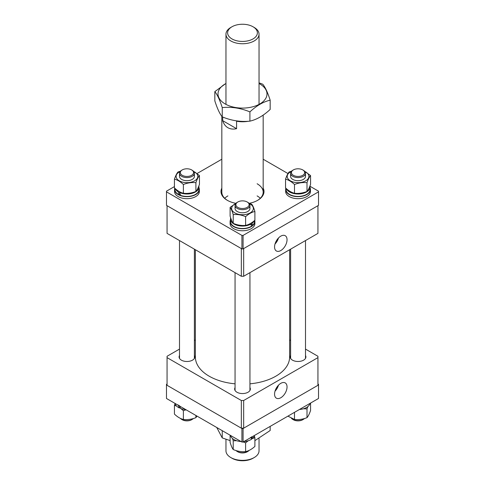 <?xml version="1.0" encoding="UTF-8"?>
<svg xmlns="http://www.w3.org/2000/svg" width="485" height="485" viewBox="0 0 485 485"><rect width="100%" height="100%" fill="white"/><g stroke="black" fill="none" stroke-linecap="round" stroke-linejoin="round"><path stroke-width="0.73" d="M249.945 383.823A47.136 27.215 0 0 0 272.631 377.876A47.136 27.215 0 0 0 289.636 356.948L289.636 249.72M195.364 249.72L195.364 356.948A47.136 27.215 0 0 0 235.055 383.823M280.803 397.742A8.821 5.093 120 0 0 286.593 389.885A8.821 5.093 120 0 0 285.119 382.847A8.821 5.093 120 0 0 280.803 383.338A8.821 5.093 120 0 0 275.062 391.025A8.821 5.093 120 0 0 276.298 398.124A8.821 5.093 120 0 0 280.803 397.742M275.013 391.189A8.487 4.898 120 0 0 278.469 385.205M275.65 389.455A7.384 4.262 120 0 0 277.281 386.624M290.612 355.499A7.857 4.535 0 0 0 290.194 356.948A7.857 4.535 0 0 0 295.044 361.143A7.857 4.535 0 0 0 303.604 360.155A7.857 4.535 0 0 0 305.908 356.948A7.857 4.535 0 0 0 305.495 355.499M235.055 387.57A7.857 4.535 0 0 0 234.643 389.025A7.857 4.535 0 0 0 239.493 393.214A7.857 4.535 0 0 0 248.053 392.232A7.857 4.535 0 0 0 250.357 389.025A7.857 4.535 0 0 0 249.945 387.57M179.505 355.499A7.857 4.535 0 0 0 179.092 356.948A7.857 4.535 0 0 0 183.942 361.143A7.857 4.535 0 0 0 192.503 360.155A7.857 4.535 0 0 0 194.806 356.948A7.857 4.535 0 0 0 194.388 355.499M179.505 349.091L167.064 356.275L167.064 357.627L241.33 400.501L243.67 400.501L317.936 357.627L317.936 356.275L305.495 349.091M290.612 340.5L289.636 339.936M195.364 339.936L194.388 340.5M167.064 357.627L167.064 385.308L241.33 428.182L241.33 400.501M243.67 400.501L243.67 428.182L317.936 385.308L317.936 357.627M243.67 428.182L241.33 428.182M236.031 450.565A7.445 4.298 -0 0 0 237.238 451.48A7.445 4.298 -0 0 0 247.762 451.48A7.445 4.298 -0 0 0 248.15 451.238A7.445 4.298 -0 0 0 249.12 450.407M247.52 207.174A6.614 3.819 -0 0 0 247.18 201.984A6.614 3.819 -0 0 0 237.82 201.984A6.614 3.819 -0 0 0 237.48 202.203A6.614 3.819 -0 0 0 238.19 207.586A6.614 3.819 -0 0 0 247.52 207.174M247.18 201.984L247.762 202.324A7.445 4.298 180 0 1 249.945 205.361A7.445 4.298 180 0 1 248.15 208.162A7.445 4.298 180 0 1 239.917 209.393A7.445 4.298 180 0 1 235.055 205.361A7.445 4.298 180 0 1 236.85 202.566A7.445 4.298 180 0 1 237.238 202.324L237.82 201.984M247.762 451.48L247.18 451.82A6.614 3.819 180 0 1 237.82 451.82L237.238 451.48M167.064 383.956L166.482 384.296L166.482 384.969L241.918 428.522L243.082 428.522L318.518 384.969L318.518 384.296L317.936 383.956M243.082 428.522L243.082 442.029L318.518 398.476L318.518 384.969M243.082 442.029L241.918 442.029L241.918 428.522M166.482 384.969L166.482 398.476L241.918 442.029M254.195 27.445L253.024 26.766A14.883 8.597 0 0 0 231.975 26.766A14.883 8.597 0 0 0 231.975 38.921A14.883 8.597 0 0 0 253.024 38.921A14.883 8.597 0 0 0 253.024 26.766L254.195 27.445A16.538 9.548 180 0 1 259.038 34.192A16.538 9.548 180 0 1 248.829 43.019A16.538 9.548 180 0 1 230.805 40.946A16.538 9.548 180 0 1 225.962 34.192A16.538 9.548 180 0 1 230.805 27.445L231.975 26.766M254.195 457.555L253.024 458.234A14.883 8.597 180 0 1 231.975 458.234L230.805 457.555A16.538 9.548 0 0 0 254.195 457.555A16.538 9.548 0 0 0 259.038 450.808L259.038 438.725M225.962 439.307L225.962 450.808A16.538 9.548 0 0 0 230.805 457.555L231.975 458.234M222.694 117.037L222.694 120.668C223.7 123.924 225.434 126.276 227.883 127.713C230.351 129.113 233.249 129.44 236.577 128.683L236.577 121.256A20.673 11.937 180 0 0 248.393 121.262M236.304 120.844L236.577 121.256M236.577 128.683L222.694 120.668M230.108 440.592L222.245 437.925L216.771 427.509M222.245 430.668L222.245 437.925M270.169 426.388L270.169 430.51L254.892 440.647M251.77 436.645L252.764 438.264A12.01 6.935 0 0 0 254.425 435.481M230.575 435.481A12.01 6.935 0 0 0 234.867 440.016A12.01 6.935 0 0 0 241.093 441.55M243.906 441.55A12.01 6.935 0 0 0 251.77 439.077L250.581 437.367M252.764 438.264L251.03 437.44M251.867 437.834A10.852 6.269 180 0 1 251.285 438.349M232.479 438.488L233.224 440.798L236.65 440.719M243.209 441.956L245.616 442.847L248.187 440.774M251.576 438.786L254.892 437.682L254.322 435.888M254.892 437.682L254.892 446.43C251.788 449.225 248.696 450.947 245.616 451.596C241.494 451.984 237.365 451.299 233.224 449.546C232.188 448.213 231.151 445.806 230.108 442.32L230.108 435.209M233.224 449.546L233.224 440.798M245.616 451.596L245.616 442.847M179.317 405.515L180.723 408.522A12.01 6.935 0 0 0 185.543 409.479M175.024 403.405A12.01 6.935 0 0 0 179.317 407.946L178.068 404.829M179.317 407.946L180.153 407.358M299.457 409.479A12.01 6.935 0 0 0 307.32 407A12.01 6.935 0 0 0 309.976 403.405M175.073 403.617L174.436 405.351L176.516 406.03M179.674 407.697L180.65 408.388M180.923 408.588L183.391 410.71L186.076 409.789M197.019 416.106L195.898 417.658C191.739 419.325 187.568 419.925 183.391 419.458C180.396 418.737 177.413 416.948 174.436 414.099L174.436 405.351M195.898 417.658L195.898 415.463M183.391 419.458L183.391 410.71M303.519 408.764L307.005 408.91L307.866 406.588M310.564 403.071L310.564 410.504C309.375 413.954 308.193 416.336 307.005 417.658C302.846 419.325 298.675 419.925 294.492 419.458L294.492 412.347M307.005 417.658L307.005 408.91M294.492 419.458L287.914 416.142M192.212 419.41L191.623 419.743A6.614 3.819 180 0 1 182.639 419.943A6.614 3.819 180 0 1 182.269 419.743L181.687 419.41A7.445 4.298 -0 0 0 182.099 419.628A7.445 4.298 -0 0 0 192.212 419.41A7.445 4.298 -0 0 0 193.382 418.531M182.639 175.515A6.614 3.819 -0 0 0 191.799 175.212A6.614 3.819 -0 0 0 191.623 169.914A6.614 3.819 -0 0 0 191.26 169.714A6.614 3.819 -0 0 0 182.269 169.914A6.614 3.819 -0 0 0 182.639 175.515M191.623 169.914L192.212 170.253A7.445 4.298 180 0 1 194.388 173.29A7.445 4.298 180 0 1 190.053 177.195A7.445 4.298 180 0 1 182.099 176.552A7.445 4.298 180 0 1 179.505 173.29A7.445 4.298 180 0 1 181.687 170.253L182.269 169.914M180.359 418.367A7.445 4.298 -0 0 0 181.687 419.41M303.313 419.41L302.731 419.743A6.614 3.819 180 0 1 293.74 419.943A6.614 3.819 180 0 1 293.376 419.743L292.788 419.41A7.445 4.298 0 0 0 293.207 419.628A7.445 4.298 0 0 0 303.313 419.41A7.445 4.298 0 0 0 304.483 418.531M291.461 418.367A7.445 4.298 0 0 0 292.788 419.41M302.361 169.714A6.614 3.819 0 0 0 293.376 169.914A6.614 3.819 0 0 0 293.74 175.515A6.614 3.819 0 0 0 302.907 175.212A6.614 3.819 0 0 0 302.731 169.914A6.614 3.819 0 0 0 302.361 169.714M302.731 169.914L303.313 170.253A7.445 4.298 180 0 1 305.495 173.29A7.445 4.298 180 0 1 301.161 177.195A7.445 4.298 180 0 1 293.207 176.552A7.445 4.298 180 0 1 290.612 173.29A7.445 4.298 180 0 1 292.788 170.253L293.376 169.914M257.117 195.91L257.117 195.91A20.673 11.937 180 0 1 260.293 198.274M263.173 188.113A21.504 12.416 180 0 1 257.705 200.299A21.504 12.416 180 0 1 249.217 203.312M235.934 203.342A21.504 12.416 180 0 1 227.295 200.299L227.295 200.299A21.504 12.416 180 0 1 221.827 188.113M257.408 200.469A20.673 11.937 0 0 0 263.173 192.193A20.673 11.937 0 0 0 257.117 183.754M174.436 186.592L166.482 191.181L166.482 191.86L241.918 235.407L243.082 235.407L318.518 191.86L318.518 191.181L309.976 186.252M287.981 173.551L263.173 159.232M221.827 159.232L197.086 173.515M243.082 235.407L243.082 248.914L318.518 205.361L318.518 191.86M243.082 248.914L241.918 248.914L241.918 235.407M166.482 191.86L166.482 205.361L241.918 248.914M224.707 198.274A20.673 11.937 180 0 1 227.883 195.91M221.827 116.321L221.827 192.193A20.673 11.937 0 0 0 227.592 200.469M280.803 236.14A8.821 5.093 120 0 0 275.062 243.828A8.821 5.093 120 0 0 276.298 250.927A8.821 5.093 120 0 0 280.803 250.545A8.821 5.093 120 0 0 286.593 242.688A8.821 5.093 120 0 0 285.119 235.649A8.821 5.093 120 0 0 280.803 236.14M243.67 276.262L243.67 248.575L317.936 205.701L317.936 233.382L243.67 276.262L241.33 276.262L167.064 233.382L167.064 205.701L241.33 248.575L241.33 276.262M275.65 242.257A7.384 4.262 120 0 0 277.281 239.426M275.013 243.991A8.487 4.898 120 0 0 278.469 238.008M304.992 174.842A7.445 4.298 180 0 1 303.222 179.486A7.445 4.298 180 0 1 293.934 179.971A7.445 4.298 180 0 1 291.109 174.842M304.81 171.49A10.852 6.269 180 0 1 305.586 180.905A10.852 6.269 180 0 1 290.242 180.747A10.852 6.269 180 0 1 290.515 171.884A10.852 6.269 180 0 1 291.291 171.49M310.564 175.558L310.564 184.306C309.375 187.75 308.193 190.138 307.005 191.46C302.846 193.127 298.675 193.727 294.492 193.254L294.492 184.506C298.651 182.839 302.822 182.239 307.005 182.712C308.187 179.262 309.369 176.879 310.564 175.558L304.641 171.29M291.624 171.126L289.102 171.999C287.914 173.309 286.732 175.691 285.544 179.153C288.533 179.874 291.521 181.657 294.492 184.506M307.005 191.46L307.005 182.712M294.492 193.254C291.521 192.545 288.533 190.763 285.544 187.901L285.544 179.153M286.047 188.362L286.047 189.496A12.01 6.935 0 0 0 293.995 196.019A12.01 6.935 0 0 0 307.32 193.903A12.01 6.935 0 0 0 310.06 189.496L310.06 187.064A12.01 6.935 0 0 0 309.927 186.04M286.362 188.647A12.01 6.935 0 0 0 295.323 193.818A12.01 6.935 0 0 0 307.32 191.472A12.01 6.935 0 0 0 310.06 187.064M285.853 188.192A12.404 7.16 0 0 0 285.647 189.496L285.647 191.52A12.404 7.16 0 0 0 293.746 198.238A12.404 7.16 0 0 0 307.466 196.183A12.404 7.16 0 0 0 310.455 191.52L310.455 189.496A12.404 7.16 0 0 0 310.06 187.695M285.647 189.496A12.404 7.16 0 0 0 293.746 196.213A12.404 7.16 0 0 0 307.466 194.158A12.404 7.16 0 0 0 310.455 189.496M249.442 206.913A7.445 4.298 180 0 1 246.507 212.09A7.445 4.298 180 0 1 237.147 211.448A7.445 4.298 180 0 1 235.558 206.913M249.26 203.561A10.852 6.269 180 0 1 250.308 204.112A10.852 6.269 180 0 1 250.036 212.976A10.852 6.269 180 0 1 234.691 212.818A10.852 6.269 180 0 1 235.74 203.561M254.892 211.478L254.892 220.226C251.788 223.027 248.696 224.749 245.616 225.398C241.494 225.786 237.365 225.101 233.224 223.342C232.188 222.009 231.151 219.602 230.108 216.122L230.108 207.374C231.145 208.708 232.182 211.114 233.224 214.594C237.341 214.206 241.475 214.891 245.616 216.649C248.696 213.861 251.788 212.139 254.892 211.478C253.855 208.01 252.818 205.604 251.776 204.258L248.969 203.233M233.224 223.342L233.224 214.594M235.886 203.397L230.108 207.374M245.616 225.398L245.616 216.649M254.116 220.899A12.01 6.935 0 0 1 251.77 223.543L252.764 225.161A12.01 6.935 0 0 0 254.51 221.566L254.51 220.566M230.678 217.917A12.01 6.935 0 0 0 230.49 219.135L230.49 221.566A12.01 6.935 0 0 0 234.867 226.919A12.01 6.935 0 0 0 251.77 225.974L250.581 224.264L249.775 223.882M230.49 219.135A12.01 6.935 0 0 0 234.867 224.488A12.01 6.935 0 0 0 250.581 224.264M252.764 225.161L249.92 223.809M251.77 223.543L251.006 223.185M230.49 219.772A12.404 7.16 0 0 0 230.096 221.566L230.096 223.591A12.404 7.16 0 0 0 234.425 229.029A12.404 7.16 0 0 0 247.683 230.102A12.404 7.16 0 0 0 254.904 223.591L254.904 221.566A12.404 7.16 0 0 0 254.728 220.372M230.096 221.566A12.404 7.16 0 0 0 234.425 227.004A12.404 7.16 0 0 0 247.683 228.077A12.404 7.16 0 0 0 254.904 221.566M174.752 188.192A12.404 7.16 0 0 0 174.545 189.496L174.545 191.52A12.404 7.16 0 0 0 182.645 198.238A12.404 7.16 0 0 0 196.364 196.183A12.404 7.16 0 0 0 199.353 191.52L199.353 189.496A12.404 7.16 0 0 0 198.953 187.695M174.545 189.496A12.404 7.16 0 0 0 182.645 196.213A12.404 7.16 0 0 0 196.364 194.158A12.404 7.16 0 0 0 199.353 189.496M198.953 187.064A12.01 6.935 0 0 1 196.219 191.472A12.01 6.935 0 0 1 179.317 192.418L180.723 195.425A12.01 6.935 0 0 0 196.219 193.903A12.01 6.935 0 0 0 198.953 189.496L198.953 187.064A12.01 6.935 0 0 0 198.826 186.04M174.939 188.362L174.939 189.496A12.01 6.935 0 0 0 179.317 194.849L178.068 191.733L178.716 191.272M175.261 188.647A12.01 6.935 0 0 0 178.068 191.733M179.317 194.849L180.153 194.261M179.317 192.418L179.953 191.969M193.891 174.842A7.445 4.298 180 0 1 192.115 179.486A7.445 4.298 180 0 1 182.827 179.971A7.445 4.298 180 0 1 180.008 174.842M193.709 171.49A10.852 6.269 180 0 1 194.485 180.905A10.852 6.269 180 0 1 179.141 180.747A10.852 6.269 180 0 1 179.414 171.884A10.852 6.269 180 0 1 180.19 171.49M180.517 171.126L177.995 171.999C176.813 173.309 175.631 175.691 174.436 179.153C177.413 179.862 180.396 181.651 183.391 184.506C187.549 182.839 191.72 182.239 195.898 182.712C197.086 179.262 198.268 176.879 199.456 175.558L193.533 171.29M199.456 175.558L199.456 184.306C198.274 187.75 197.086 190.138 195.898 191.46C191.739 193.127 187.568 193.727 183.391 193.254C180.396 192.533 177.413 190.75 174.436 187.901L174.436 179.153M195.898 191.46L195.898 182.712M183.391 193.254L183.391 184.506M225.962 83.517A24.499 14.144 0 0 0 218.838 90.295A24.499 14.144 0 0 0 236.159 107.615A24.499 14.144 0 0 0 266.162 97.612A24.499 14.144 0 0 0 259.038 83.517M225.962 83.414L214.831 91.629C217.292 94.563 219.766 99.886 222.245 107.603C231.442 106.651 240.663 108.076 249.914 111.883C256.65 105.621 263.404 101.723 270.169 100.189C267.708 92.502 265.234 87.173 262.755 84.214L259.038 82.832M249.914 111.883L249.914 121.141C240.663 122.087 231.442 120.656 222.245 116.861C219.778 113.926 217.304 108.598 214.831 100.886L214.831 91.629M222.245 107.603L222.245 116.861M270.169 100.189L270.169 109.446C263.434 115.709 256.68 119.607 249.914 121.141M249.945 390.474L249.945 272.637M249.945 208.465L249.945 205.361M235.055 390.474L235.055 272.637M235.055 208.465L235.055 205.361M225.962 104.39L225.962 34.192M263.173 115.109L263.173 192.193M259.038 104.39L259.038 34.192M194.388 358.403L194.388 249.163M194.388 176.394L194.388 173.29M179.505 358.403L179.505 240.566M179.505 176.394L179.505 173.29M290.612 358.403L290.612 249.163M290.612 176.394L290.612 173.29M305.495 358.403L305.495 240.566M305.495 176.394L305.495 173.29"/></g></svg>
